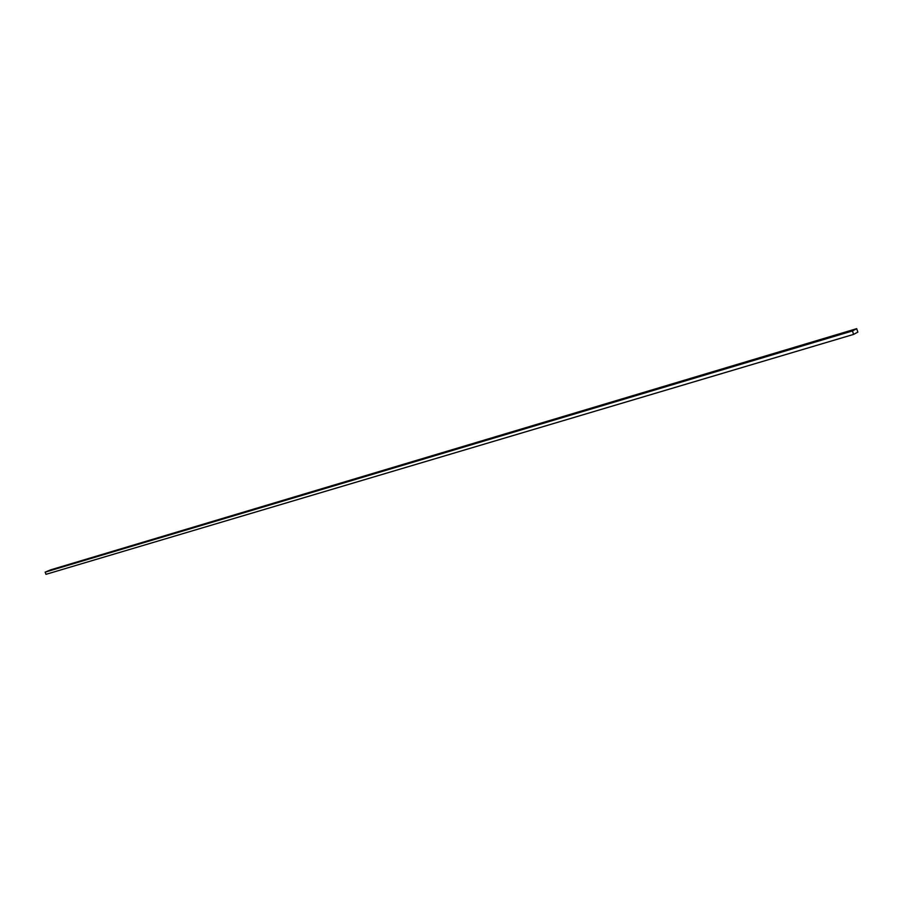 <?xml version="1.0" encoding="UTF-8"?>
<svg xmlns="http://www.w3.org/2000/svg" width="903" height="903" viewBox="0 0 903 903"><rect width="100%" height="100%" fill="white"/><g stroke="black" fill="none" stroke-linecap="round" stroke-linejoin="round"><path stroke-width="1.35" d="M45.15 572.152L50.624 569.861L856.687 328.669L852.443 330.961L45.15 572.152L852.443 330.961L853.606 334.403L45.974 574.331L45.15 572.152L45.974 574.331L853.606 334.403L852.443 330.961L856.687 328.669L50.624 569.861L45.15 572.152M365.963 476.005L367.115 475.509L365.963 476.005M833.435 335.871L825.85 338.659L833.435 335.871M785.125 350.319L777.686 353.062L785.125 350.319M738.88 364.157L731.577 366.832L738.88 364.157M694.554 377.409L687.397 380.039L694.554 377.409M652.045 390.13L645.024 392.703L652.045 390.13M611.241 402.332L604.344 404.86L611.241 402.332M572.039 414.059L565.267 416.543L572.039 414.059M534.339 425.336L527.691 427.774L534.339 425.336M498.072 436.183L491.537 438.587L498.072 436.183M463.149 446.624L456.715 448.983L463.149 446.624M429.489 456.692L423.168 459.017L429.489 456.692M397.038 466.399L390.818 468.68L397.038 466.399M365.726 475.768L359.608 478.003L365.726 475.768M335.498 484.809L329.482 487.01L335.498 484.809M306.298 493.546L300.372 495.713L306.298 493.546M278.068 501.989L272.232 504.122L278.068 501.989M250.763 510.15L245.018 512.261L250.763 510.15M224.339 518.062L218.684 520.128L224.339 518.062M198.75 525.704L193.186 527.747L198.75 525.704M173.974 533.12L168.489 535.129L173.974 533.12M149.954 540.31L144.548 542.285L149.954 540.31M126.668 547.274L121.329 549.227L126.668 547.274M93.02 557.332L87.805 559.25L93.02 557.332M71.416 563.799L66.269 565.684L71.416 563.799M104.071 554.036L98.811 555.955L104.071 554.036M57.995 568.156L60.851 566.96L57.995 568.156M82.139 560.594L76.958 562.49L82.139 560.594M115.279 550.672L109.985 552.613L115.279 550.672M138.215 543.82L132.843 545.784L138.215 543.82M161.874 536.743L156.422 538.741L161.874 536.743M186.266 529.44L180.735 531.472L186.266 529.44M211.449 521.911L205.828 523.966L211.449 521.911M237.444 514.134L231.744 516.223L237.444 514.134M264.297 506.109L258.518 508.22L264.297 506.109M292.064 497.801L286.183 499.957L292.064 497.801M320.768 489.212L314.797 491.401L320.768 489.212M350.477 480.328L344.415 482.552L350.477 480.328M381.247 471.129L375.084 473.386L381.247 471.129M413.122 461.591L406.847 463.894L413.122 461.591M446.161 451.703L439.795 454.051L446.161 451.703M480.441 441.454L473.962 443.836L480.441 441.454M516.031 430.81L509.439 433.226L516.031 430.81M553.008 419.748L546.292 422.22L553.008 419.748M591.442 408.246L584.613 410.763L591.442 408.246M631.434 396.293L624.481 398.844L631.434 396.293M673.085 383.831L665.985 386.439L673.085 383.831M716.485 370.851L709.25 373.515L716.485 370.851M761.76 357.306L754.389 360.026L761.76 357.306M809.02 343.174L801.503 345.939L809.02 343.174M857.85 332.101L853.606 334.403L857.85 332.101L856.687 328.669L857.85 332.101"/></g></svg>
